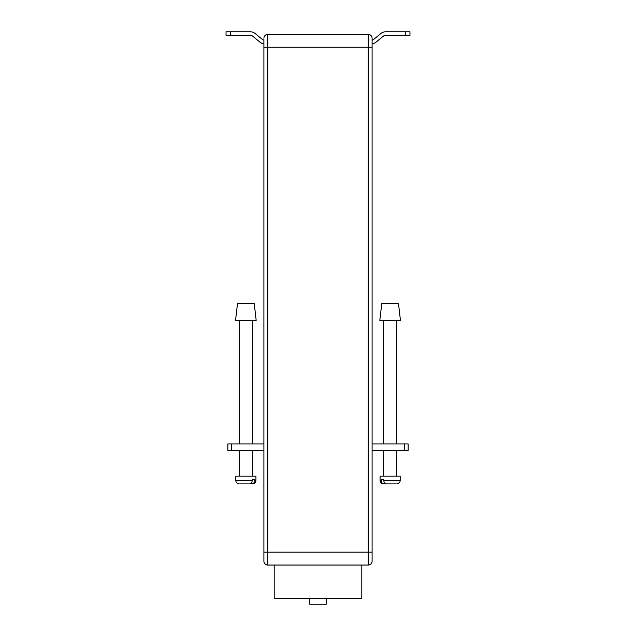 <?xml version="1.0" encoding="UTF-8"?>
<svg xmlns="http://www.w3.org/2000/svg" width="636" height="636" viewBox="0 0 636 636"><rect width="100%" height="100%" fill="white"/><g stroke="black" fill="none" stroke-linecap="round" stroke-linejoin="round"><path stroke-width="0.95" d="M274.203 565.046L274.203 598.532L361.797 598.532L361.797 565.046M263.9 38.239A3.864 3.864 0 0 1 267.764 34.376A3.864 3.864 0 0 0 263.9 38.239A3.864 3.864 0 0 1 267.764 34.376L368.236 34.376A3.864 3.864 0 0 1 372.1 38.239L372.1 561.183A3.864 3.864 0 0 1 368.236 565.046L267.764 565.046A3.864 3.864 0 0 1 263.9 561.183L263.9 39.527M267.764 565.046L267.764 552.167L368.236 552.167L368.236 47.255L267.764 47.255L267.764 552.167L263.9 552.167L263.9 561.183M368.236 34.376A3.864 3.864 0 0 1 372.1 38.239A3.864 3.864 0 0 0 368.236 34.376L368.236 47.255L372.1 47.255M405.331 31.8L409.966 31.8L409.966 35.409L405.331 35.409L405.331 31.8L385.599 31.8A7.473 7.473 0 0 0 380.845 33.509L373.745 39.36A4.118 4.118 0 0 1 372.1 40.187M372.1 43.844A7.727 7.727 0 0 0 376.043 42.143L383.142 36.292A3.864 3.864 0 0 1 385.599 35.409L405.331 35.409M247.158 31.8L250.401 31.8A7.473 7.473 0 0 1 255.155 33.509L262.255 39.36A4.118 4.118 0 0 0 263.9 40.187M263.9 43.844A7.727 7.727 0 0 1 259.957 42.143L252.858 36.292A3.864 3.864 0 0 0 250.401 35.409L230.669 35.409L230.669 31.8L250.401 31.8M388.842 31.8L385.599 31.8M383.142 36.292A3.864 3.864 0 0 1 385.599 35.409M252.858 36.292A3.864 3.864 0 0 0 250.401 35.409M230.669 31.8L226.034 31.8L226.034 35.409L230.669 35.409M326.371 601.879L326.371 598.532M309.629 601.879L309.629 598.532M309.708 601.879L309.708 604.2L326.292 604.2L326.292 601.879M231.703 443.968L231.703 450.407L227.839 450.407L227.839 443.968L263.9 443.968M372.1 443.968L408.161 443.968L408.161 450.407L408.161 443.968M231.703 450.407L263.9 450.407M372.1 450.407L404.297 450.407L404.297 443.968M408.161 450.407L404.297 450.407M398.502 303.571L400.434 320.321L379.827 320.321L381.759 303.571L398.502 303.571M383.818 480.546L383.818 479.52L381.338 479.52L381.338 480.546L380.082 480.546L380.082 476.173L400.179 476.173L400.179 480.546L383.818 480.546C383.985 482.605 384.867 483.726 386.457 483.901L396.284 483.901M395.751 483.901L390.369 483.901M387.411 483.901L383.977 483.901C382.387 483.726 381.505 482.613 381.338 480.546M384.526 483.901L383.977 483.901M254.241 303.571L237.498 303.571L235.566 320.321L256.173 320.321L254.241 303.571M252.182 480.546L252.182 479.52L254.662 479.52L254.662 480.546L255.918 480.546L255.918 476.173L235.821 476.173L235.821 480.546L252.182 480.546C252.015 482.605 251.133 483.726 249.543 483.901L239.716 483.901M240.249 483.901L245.631 483.901M251.474 483.901L252.023 483.901C253.613 483.726 254.495 482.613 254.662 480.546M248.589 483.901L252.023 483.901M267.764 34.376L267.764 47.255L263.9 47.255M368.236 565.046L368.236 552.167L372.1 552.167M383.691 320.321L383.691 443.968M383.691 450.407L383.691 476.173M396.57 320.321L396.57 443.968M396.57 450.407L396.57 476.173M380.082 480.546C380.28 482.581 381.401 483.702 383.429 483.901M400.179 480.546C399.98 482.581 398.859 483.702 396.824 483.901M239.43 320.321L239.43 443.968M239.43 450.407L239.43 476.173M252.309 320.321L252.309 443.968M252.309 450.407L252.309 476.173M255.918 480.546C255.72 482.581 254.599 483.702 252.572 483.901M235.821 480.546C236.02 482.581 237.141 483.702 239.176 483.901"/></g></svg>
